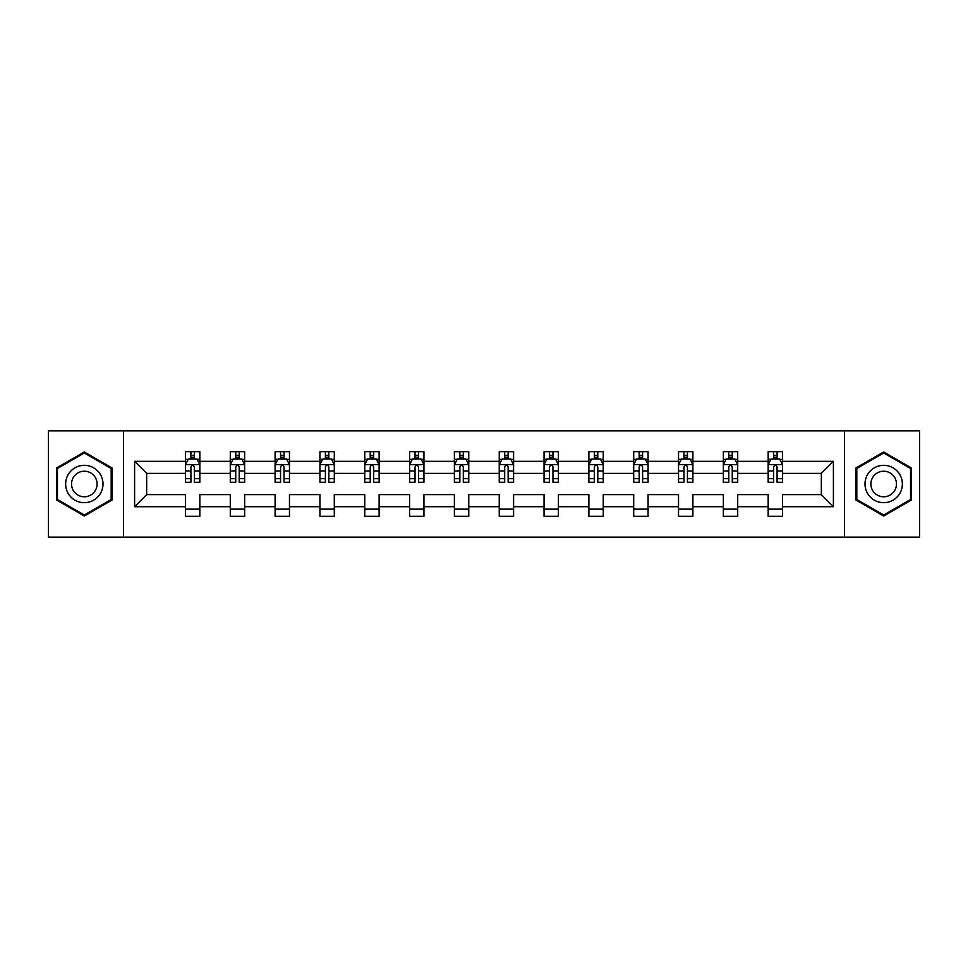 <?xml version="1.0" encoding="UTF-8"?>
<svg xmlns="http://www.w3.org/2000/svg" width="968" height="968" viewBox="0 0 968 968"><rect width="100%" height="100%" fill="white"/><g stroke="black" fill="none" stroke-linecap="round" stroke-linejoin="round"><path stroke-width="1.45" d="M844.459 537.155L919.6 537.155L919.6 430.845L844.459 430.845L844.459 537.155L123.541 537.155L123.541 430.845L48.4 430.845L48.4 537.155L123.541 537.155M782.543 506.7L782.543 494.636L821.336 494.636L833.4 506.7L782.543 506.7L782.543 516.331L768.168 516.331L768.168 506.7L737.713 506.7L737.713 516.331L723.35 516.331L723.35 506.7L692.894 506.7L692.894 516.331L678.532 516.331L678.532 506.7L648.064 506.7L648.064 516.331L633.701 516.331L633.701 506.7L603.245 506.7L603.245 516.331L588.883 516.331L588.883 506.7L558.415 506.7L558.415 516.331L544.052 516.331L544.052 506.7L513.597 506.7L513.597 516.331L499.234 516.331L499.234 506.7L468.766 506.7L468.766 516.331L454.403 516.331L454.403 506.7L423.948 506.7L423.948 516.331L409.585 516.331L409.585 506.7L379.117 506.7L379.117 516.331L364.754 516.331L364.754 506.7L334.299 506.7L334.299 516.331L319.936 516.331L319.936 506.7L289.468 506.7L289.468 516.331L275.106 516.331L275.106 506.7L244.65 506.7L244.65 516.331L230.287 516.331L230.287 506.7L199.832 506.7L199.832 516.331L185.457 516.331L185.457 506.7L134.6 506.7L134.6 461.3L185.457 461.3L185.457 451.669L199.832 451.669L199.832 461.3L230.287 461.3L230.287 451.669L244.65 451.669L244.65 461.3L275.106 461.3L275.106 451.669L289.468 451.669L289.468 461.3L319.936 461.3L319.936 451.669L334.299 451.669L334.299 461.3L364.754 461.3L364.754 451.669L379.117 451.669L379.117 461.3L409.585 461.3L409.585 451.669L423.948 451.669L423.948 461.3L454.403 461.3L454.403 451.669L468.766 451.669L468.766 461.3L499.234 461.3L499.234 451.669L513.597 451.669L513.597 461.3L544.052 461.3L544.052 451.669L558.415 451.669L558.415 461.3L588.883 461.3L588.883 451.669L603.245 451.669L603.245 461.3L633.701 461.3L633.701 451.669L648.064 451.669L648.064 461.3L678.532 461.3L678.532 451.669L692.894 451.669L692.894 461.3L723.35 461.3L723.35 451.669L737.713 451.669L737.713 461.3L768.168 461.3L768.168 451.669L782.543 451.669L782.543 461.3L833.4 461.3L833.4 506.7M844.459 430.845L123.541 430.845M768.168 461.3L768.168 473.364L737.713 473.364L737.713 461.3M737.713 506.7L737.713 494.636L768.168 494.636L768.168 506.7M723.35 461.3L723.35 473.364L692.894 473.364L692.894 461.3M692.894 506.7L692.894 494.636L723.35 494.636L723.35 506.7M678.532 461.3L678.532 473.364L648.064 473.364L648.064 461.3M648.064 506.7L648.064 494.636L678.532 494.636L678.532 506.7M633.701 461.3L633.701 473.364L603.245 473.364L603.245 461.3M603.245 506.7L603.245 494.636L633.701 494.636L633.701 506.7M588.883 461.3L588.883 473.364L558.415 473.364L558.415 461.3M558.415 506.7L558.415 494.636L588.883 494.636L588.883 506.7M544.052 461.3L544.052 473.364L513.597 473.364L513.597 461.3M513.597 506.7L513.597 494.636L544.052 494.636L544.052 506.7M499.234 461.3L499.234 473.364L468.766 473.364L468.766 461.3M468.766 506.7L468.766 494.636L499.234 494.636L499.234 506.7M454.403 461.3L454.403 473.364L423.948 473.364L423.948 461.3M423.948 506.7L423.948 494.636L454.403 494.636L454.403 506.7M409.585 461.3L409.585 473.364L379.117 473.364L379.117 461.3M379.117 506.7L379.117 494.636L409.585 494.636L409.585 506.7M364.754 461.3L364.754 473.364L334.299 473.364L334.299 461.3M334.299 506.7L334.299 494.636L364.754 494.636L364.754 506.7M319.936 461.3L319.936 473.364L289.468 473.364L289.468 461.3M289.468 506.7L289.468 494.636L319.936 494.636L319.936 506.7M275.106 461.3L275.106 473.364L244.65 473.364L244.65 461.3M244.65 506.7L244.65 494.636L275.106 494.636L275.106 506.7M230.287 461.3L230.287 473.364L199.832 473.364L199.832 461.3M199.832 506.7L199.832 494.636L230.287 494.636L230.287 506.7M185.457 461.3L185.457 473.364L146.664 473.364L146.664 494.636L185.457 494.636L185.457 506.7M134.6 461.3L146.664 473.364M821.336 494.636L821.336 473.364L782.543 473.364L782.543 461.3M773.638 458.856L777.086 458.856M728.807 458.856L732.256 458.856M683.989 458.856L687.437 458.856M639.158 458.856L642.607 458.856M594.34 458.856L597.788 458.856M549.509 458.856L552.958 458.856M504.691 458.856L508.139 458.856M459.861 458.856L463.309 458.856M415.042 458.856L418.491 458.856M370.212 458.856L373.66 458.856M325.393 458.856L328.842 458.856M280.563 458.856L284.011 458.856M235.744 458.856L239.193 458.856M190.914 458.856L194.362 458.856M185.457 509.144L199.832 509.144M230.287 509.144L244.65 509.144M275.106 509.144L289.468 509.144M319.936 509.144L334.299 509.144M364.754 509.144L379.117 509.144M409.585 509.144L423.948 509.144M454.403 509.144L468.766 509.144M499.234 509.144L513.597 509.144M544.052 509.144L558.415 509.144M588.883 509.144L603.245 509.144M633.701 509.144L648.064 509.144M678.532 509.144L692.894 509.144M723.35 509.144L737.713 509.144M768.168 509.144L782.543 509.144M146.664 494.636L134.6 506.7M833.4 461.3L821.336 473.364M112.046 467.992L84.313 451.983L56.592 467.992L56.592 500.008L84.313 516.017L112.046 500.008L112.046 467.992M855.954 467.992L855.954 500.008L883.687 516.017L911.408 500.008L911.408 467.992L883.687 451.983L855.954 467.992M194.362 455.408L190.914 455.408M188.155 459.352L185.457 459.352L185.457 451.669L190.914 451.669L190.914 459.001M185.457 478.676L185.457 482.282L190.914 482.282L190.914 478.676L185.457 478.676L185.457 473.364M199.832 473.364L199.832 482.282L194.362 482.282L194.362 466.903C193.213 464.688 192.063 464.688 190.914 466.903L190.914 478.676M197.121 459.352L199.832 459.352L199.832 451.669L194.362 451.669L194.362 459.001M199.832 464.749L196.952 459.001L188.337 459.001L185.457 464.749M239.193 455.408L235.744 455.408M232.986 459.352L230.287 459.352L230.287 451.669L235.744 451.669L235.744 459.001M230.287 478.676L230.287 482.282L235.744 482.282L235.744 478.676L230.287 478.676L230.287 473.364M244.65 473.364L244.65 482.282L239.193 482.282L239.193 466.903C238.043 464.688 236.894 464.688 235.744 466.903L235.744 478.676M241.952 459.352L244.65 459.352L244.65 451.669L239.193 451.669L239.193 459.001M244.65 464.749L241.782 459.001L233.155 459.001L230.287 464.749M284.011 455.408L280.563 455.408M277.804 459.352L275.106 459.352L275.106 451.669L280.563 451.669L280.563 459.001M275.106 478.676L275.106 482.282L280.563 482.282L280.563 478.676L275.106 478.676L275.106 473.364M289.468 473.364L289.468 482.282L284.011 482.282L284.011 466.903C282.862 464.688 281.712 464.688 280.563 466.903L280.563 478.676M286.77 459.352L289.468 459.352L289.468 451.669L284.011 451.669L284.011 459.001M289.468 464.749L286.601 459.001L277.985 459.001L275.106 464.749M68.147 474.659A18.682 18.682 0 0 0 74.984 500.178A18.682 18.682 0 0 0 100.49 493.341A18.682 18.682 0 0 0 93.654 467.822A18.682 18.682 0 0 0 68.147 474.659M73.241 477.611A12.79 12.79 0 0 0 77.924 495.071A12.79 12.79 0 0 0 95.384 490.389A12.79 12.79 0 0 0 90.714 472.928A12.79 12.79 0 0 0 73.241 477.611M111.187 468.488L111.187 499.512L84.313 515.024L57.451 499.512L57.451 468.488L84.313 452.976L111.187 468.488M867.51 474.659A18.682 18.682 0 0 0 874.346 500.178A18.682 18.682 0 0 0 899.853 493.341A18.682 18.682 0 0 0 893.016 467.822A18.682 18.682 0 0 0 867.51 474.659M872.616 477.611A12.79 12.79 0 0 0 877.286 495.071A12.79 12.79 0 0 0 894.759 490.389A12.79 12.79 0 0 0 890.076 472.928A12.79 12.79 0 0 0 872.616 477.611M910.549 468.488L910.549 499.512L883.687 515.024L856.813 499.512L856.813 468.488L883.687 452.976L910.549 468.488M328.842 455.408L325.393 455.408M322.634 459.352L319.936 459.352L319.936 451.669L325.393 451.669L325.393 459.001M319.936 478.676L319.936 482.282L325.393 482.282L325.393 478.676L319.936 478.676L319.936 473.364M334.299 473.364L334.299 482.282L328.842 482.282L328.842 466.903C327.692 464.688 326.543 464.688 325.393 466.903L325.393 478.676M331.601 459.352L334.299 459.352L334.299 451.669L328.842 451.669L328.842 459.001M334.299 464.749L331.431 459.001L322.804 459.001L319.936 464.749M373.66 455.408L370.212 455.408M367.453 459.352L364.754 459.352L364.754 451.669L370.212 451.669L370.212 459.001M364.754 478.676L364.754 482.282L370.212 482.282L370.212 478.676L364.754 478.676L364.754 473.364M379.117 473.364L379.117 482.282L373.66 482.282L373.66 466.903C372.511 464.688 371.361 464.688 370.212 466.903L370.212 478.676M376.419 459.352L379.117 459.352L379.117 451.669L373.66 451.669L373.66 459.001M379.117 464.749L376.249 459.001L367.634 459.001L364.754 464.749M418.491 455.408L415.042 455.408M412.283 459.352L409.585 459.352L409.585 451.669L415.042 451.669L415.042 459.001M409.585 478.676L409.585 482.282L415.042 482.282L415.042 478.676L409.585 478.676L409.585 473.364M423.948 473.364L423.948 482.282L418.491 482.282L418.491 466.903C417.341 464.688 416.192 464.688 415.042 466.903L415.042 478.676M421.249 459.352L423.948 459.352L423.948 451.669L418.491 451.669L418.491 459.001M423.948 464.749L421.068 459.001L412.453 459.001L409.585 464.749M463.309 455.408L459.861 455.408M457.102 459.352L454.403 459.352L454.403 451.669L459.861 451.669L459.861 459.001M454.403 478.676L454.403 482.282L459.861 482.282L459.861 478.676L454.403 478.676L454.403 473.364M468.766 473.364L468.766 482.282L463.309 482.282L463.309 466.903C462.159 464.688 461.01 464.688 459.861 466.903L459.861 478.676M466.068 459.352L468.766 459.352L468.766 451.669L463.309 451.669L463.309 459.001M468.766 464.749L465.898 459.001L457.283 459.001L454.403 464.749M508.139 455.408L504.691 455.408M501.932 459.352L499.234 459.352L499.234 451.669L504.691 451.669L504.691 459.001M499.234 478.676L499.234 482.282L504.691 482.282L504.691 478.676L499.234 478.676L499.234 473.364M513.597 473.364L513.597 482.282L508.139 482.282L508.139 466.903C506.99 464.688 505.841 464.688 504.691 466.903L504.691 478.676M510.898 459.352L513.597 459.352L513.597 451.669L508.139 451.669L508.139 459.001M513.597 464.749L510.717 459.001L502.102 459.001L499.234 464.749M552.958 455.408L549.509 455.408M546.751 459.352L544.052 459.352L544.052 451.669L549.509 451.669L549.509 459.001M544.052 478.676L544.052 482.282L549.509 482.282L549.509 478.676L544.052 478.676L544.052 473.364M558.415 473.364L558.415 482.282L552.958 482.282L552.958 466.903C551.808 464.688 550.659 464.688 549.509 466.903L549.509 478.676M555.717 459.352L558.415 459.352L558.415 451.669L552.958 451.669L552.958 459.001M558.415 464.749L555.547 459.001L546.932 459.001L544.052 464.749M597.788 455.408L594.34 455.408M591.581 459.352L588.883 459.352L588.883 451.669L594.34 451.669L594.34 459.001M588.883 478.676L588.883 482.282L594.34 482.282L594.34 478.676L588.883 478.676L588.883 473.364M603.245 473.364L603.245 482.282L597.788 482.282L597.788 466.903C596.639 464.688 595.489 464.688 594.34 466.903L594.34 478.676M600.547 459.352L603.245 459.352L603.245 451.669L597.788 451.669L597.788 459.001M603.245 464.749L600.366 459.001L591.75 459.001L588.883 464.749M642.607 455.408L639.158 455.408M636.399 459.352L633.701 459.352L633.701 451.669L639.158 451.669L639.158 459.001M633.701 478.676L633.701 482.282L639.158 482.282L639.158 478.676L633.701 478.676L633.701 473.364M648.064 473.364L648.064 482.282L642.607 482.282L642.607 466.903C641.457 464.688 640.308 464.688 639.158 466.903L639.158 478.676M645.366 459.352L648.064 459.352L648.064 451.669L642.607 451.669L642.607 459.001M648.064 464.749L645.196 459.001L636.569 459.001L633.701 464.749M687.437 455.408L683.989 455.408M681.23 459.352L678.532 459.352L678.532 451.669L683.989 451.669L683.989 459.001M678.532 478.676L678.532 482.282L683.989 482.282L683.989 478.676L678.532 478.676L678.532 473.364M692.894 473.364L692.894 482.282L687.437 482.282L687.437 466.903C686.288 464.688 685.138 464.688 683.989 466.903L683.989 478.676M690.196 459.352L692.894 459.352L692.894 451.669L687.437 451.669L687.437 459.001M692.894 464.749L690.015 459.001L681.399 459.001L678.532 464.749M732.256 455.408L728.807 455.408M726.048 459.352L723.35 459.352L723.35 451.669L728.807 451.669L728.807 459.001M723.35 478.676L723.35 482.282L728.807 482.282L728.807 478.676L723.35 478.676L723.35 473.364M737.713 473.364L737.713 482.282L732.256 482.282L732.256 466.903C731.106 464.688 729.957 464.688 728.807 466.903L728.807 478.676M735.014 459.352L737.713 459.352L737.713 451.669L732.256 451.669L732.256 459.001M737.713 464.749L734.845 459.001L726.218 459.001L723.35 464.749M777.086 455.408L773.638 455.408M770.879 459.352L768.168 459.352L768.168 451.669L773.638 451.669L773.638 459.001M768.168 478.676L768.168 482.282L773.638 482.282L773.638 478.676L768.168 478.676L768.168 473.364M782.543 473.364L782.543 482.282L777.086 482.282L777.086 466.903C775.937 464.688 774.787 464.688 773.638 466.903L773.638 478.676M779.845 459.352L782.543 459.352L782.543 451.669L777.086 451.669L777.086 459.001M782.543 464.749L779.663 459.001L771.048 459.001L768.168 464.749M199.759 464.604L185.529 464.604M199.832 478.676L194.362 478.676M190.914 470.968L185.457 470.968M199.832 470.968L194.362 470.968M194.362 457.235L190.914 457.235M244.577 464.604L230.36 464.604M244.65 478.676L239.193 478.676M235.744 470.968L230.287 470.968M244.65 470.968L239.193 470.968M239.193 457.235L235.744 457.235M289.408 464.604L275.178 464.604M289.468 478.676L284.011 478.676M280.563 470.968L275.106 470.968M289.468 470.968L284.011 470.968M284.011 457.235L280.563 457.235M334.226 464.604L320.009 464.604M334.299 478.676L328.842 478.676M325.393 470.968L319.936 470.968M334.299 470.968L328.842 470.968M328.842 457.235L325.393 457.235M379.057 464.604L364.827 464.604M379.117 478.676L373.66 478.676M370.212 470.968L364.754 470.968M379.117 470.968L373.66 470.968M373.66 457.235L370.212 457.235M423.875 464.604L409.658 464.604M423.948 478.676L418.491 478.676M415.042 470.968L409.585 470.968M423.948 470.968L418.491 470.968M418.491 457.235L415.042 457.235M468.694 464.604L454.476 464.604M468.766 478.676L463.309 478.676M459.861 470.968L454.403 470.968M468.766 470.968L463.309 470.968M463.309 457.235L459.861 457.235M513.524 464.604L499.306 464.604M513.597 478.676L508.139 478.676M504.691 470.968L499.234 470.968M513.597 470.968L508.139 470.968M508.139 457.235L504.691 457.235M558.342 464.604L544.125 464.604M558.415 478.676L552.958 478.676M549.509 470.968L544.052 470.968M558.415 470.968L552.958 470.968M552.958 457.235L549.509 457.235M603.173 464.604L588.943 464.604M603.245 478.676L597.788 478.676M594.34 470.968L588.883 470.968M603.245 470.968L597.788 470.968M597.788 457.235L594.34 457.235M647.991 464.604L633.774 464.604M648.064 478.676L642.607 478.676M639.158 470.968L633.701 470.968M648.064 470.968L642.607 470.968M642.607 457.235L639.158 457.235M692.822 464.604L678.592 464.604M692.894 478.676L687.437 478.676M683.989 470.968L678.532 470.968M692.894 470.968L687.437 470.968M687.437 457.235L683.989 457.235M737.64 464.604L723.423 464.604M737.713 478.676L732.256 478.676M728.807 470.968L723.35 470.968M737.713 470.968L732.256 470.968M732.256 457.235L728.807 457.235M782.471 464.604L768.241 464.604M782.543 478.676L777.086 478.676M773.638 470.968L768.168 470.968M782.543 470.968L777.086 470.968M777.086 457.235L773.638 457.235"/></g></svg>
